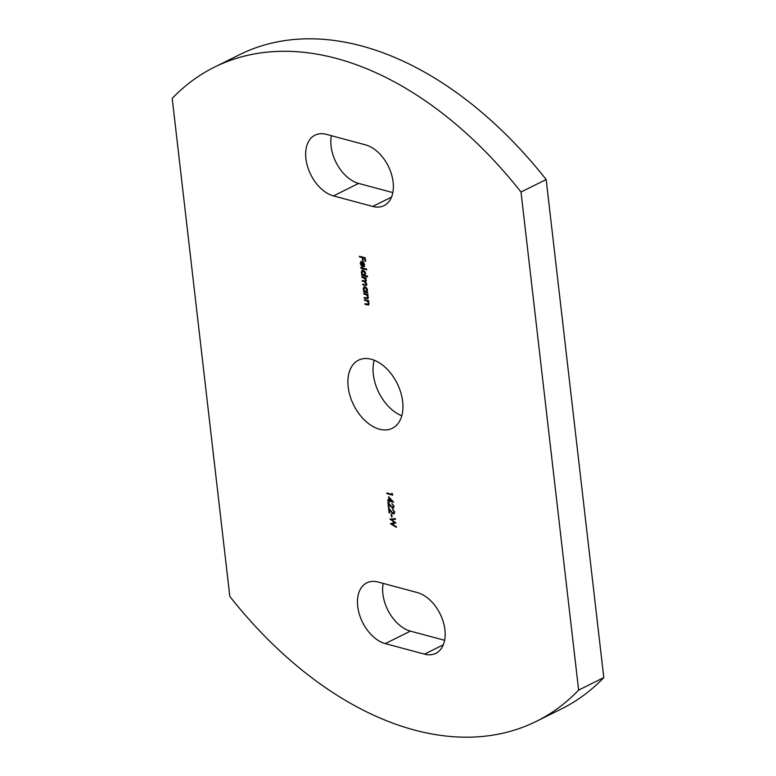 <?xml version="1.0" encoding="UTF-8"?>
<svg xmlns="http://www.w3.org/2000/svg" width="776" height="776" viewBox="0 0 776 776"><rect width="100%" height="100%" fill="white"/><g stroke="black" fill="none" stroke-linecap="round" stroke-linejoin="round"><path stroke-width="1.16" d="M444.92 629.802A33.465 21.369 63.6 0 1 435.811 653.334A33.465 21.369 63.6 0 1 424.501 654.139L385.265 643.605A33.465 21.369 63.6 0 1 359.404 614.408A33.465 21.369 63.6 0 1 366.825 582.844A33.465 21.369 63.6 0 1 378.135 582.048L417.381 592.583A33.465 21.369 63.6 0 1 444.92 629.802M393.122 182.098A33.465 21.369 63.6 0 1 384.013 205.64A33.465 21.369 63.6 0 1 372.703 206.435L333.457 195.901A33.465 21.369 63.6 0 1 307.606 166.704A33.465 21.369 63.6 0 1 315.027 135.15A33.465 21.369 63.6 0 1 326.337 134.345L365.574 144.879A33.465 21.369 63.6 0 1 393.122 182.098M401.784 415.79A38.024 24.289 63.6 0 1 373.334 374.439A38.024 24.289 63.6 0 1 374.216 360.209M348.172 386.923A38.024 24.289 63.6 0 1 358.522 360.18A38.024 24.289 63.6 0 1 402.666 401.561A38.024 24.289 63.6 0 1 392.316 428.303A38.024 24.289 63.6 0 1 348.172 386.923M392.016 494.37L391.89 493.235L392.685 495.195L386.923 493.652L386.846 492.983L392.016 494.37L392.384 493.691M367.873 304.425L368.542 303.251L367.213 301.107L364.545 300.293L364.468 299.633L368.687 300.758L368.765 301.428L367.999 301.224L369.075 303.503L368.532 305.017L365.021 304.376L364.943 303.707L368.377 304.202M367.155 298.159L367.814 296.985L366.485 294.841L363.828 294.026L363.75 293.367L367.96 294.492L368.037 295.161L367.281 294.958L368.348 297.237L367.805 298.75L364.293 298.11L364.216 297.45L367.649 297.945M366.932 292.106L367.785 292.979L363.566 291.844L363.498 291.184L364.225 291.378L363.168 288.953L364.002 286.78L365.03 286.722L367.533 290.146L366.932 292.106M360.84 268.215L360.762 267.545L366.679 269.136L366.747 269.796L360.84 268.215L361.218 267.671M364.429 266.449L363.032 266.643L362.47 261.803L360.724 263.568L361.674 266.323L360.219 263.51L360.995 261.444L363.556 262.375L364.584 264.694L364.012 266.653L362.615 266.847L362.053 262.007L361.519 261.978M578.634 690.097A361.18 230.666 63.6 0 1 536.361 721.35A361.18 230.666 63.6 0 1 229.832 596.453L172.204 98.387A361.18 230.666 63.6 0 1 214.477 67.134A361.18 230.666 63.6 0 1 521.006 192.031L578.634 690.097L603.796 677.613A361.18 230.666 63.6 0 1 561.523 708.866L536.361 721.35M359.53 256.914L359.453 256.255L365.224 257.797L365.641 261.405L365.05 261.25L364.701 258.311L362.935 257.826L363.275 260.775L362.683 260.61L362.344 257.671L359.53 256.914L359.909 256.371M364.972 275.48L367.485 276.159L367.562 276.828L361.645 275.238L361.567 274.568L362.305 274.772L361.238 272.337L362.082 270.174L363.11 270.106L365.603 273.53L364.972 275.48M361.897 277.42L361.82 276.751L366.039 277.886L366.117 278.555L365.38 278.351L366.408 280.437L365.583 281.882L366.835 284.142L366.35 285.481L362.761 284.821L362.683 284.161L365.981 284.86L366.301 283.89L363.973 281.562L362.334 281.125L362.256 280.456L365.545 281.135L365.874 280.185L363.672 277.895L361.897 277.42L362.285 276.877M388.98 500.268L388.572 496.756L393.636 502.169L389.639 501.092L389.746 501.946L389.154 501.791L389.057 500.937L387.719 500.578L387.641 499.909L389.397 500.064L389.077 497.29M392.549 507.485L393.529 506.195L391.919 503.449L394.121 506.388L392.666 508.164L388.669 503.837L389.067 507.291L388.475 507.126L387.893 502.101L390.619 505.613L392.549 507.485L393.257 507.31M393.48 508.115L392.666 508.164L390.425 506.107M393.209 513.178L394.189 511.888L392.578 509.153L394.78 512.082L393.325 513.857L389.329 509.531L389.727 512.985L389.135 512.82L388.553 507.795L391.279 511.306L393.209 513.178L393.917 513.004M394.14 513.809L393.325 513.857L391.085 511.801M391.463 516.855L391.133 514.003L391.725 514.158L392.055 517.01L391.463 516.855L391.599 514.129M389.872 519.154L395.401 518.64L395.479 519.328L391.414 519.639L395.896 522.937L391.948 524.013L396.323 526.603L396.4 527.282L390.406 523.732L394.548 522.597L390.095 519.047M214.477 67.134L239.638 54.65A361.18 230.666 63.6 0 1 546.168 179.547L521.006 192.031M546.168 179.547L603.796 677.613M444.619 640.297L410.426 631.121A33.465 21.369 63.6 0 1 383.179 583.397M392.821 192.603L358.619 183.417A33.465 21.369 63.6 0 1 331.381 135.703M365.603 261.075L365.05 261.25M365.467 261.037L364.701 258.311M365.127 258.098L362.935 257.826M363.236 260.445L362.683 260.61M363.1 260.406L362.344 257.671M362.761 257.467L359.948 256.71M362.091 266.11L360.219 263.51M360.636 263.306L361.218 261.357M362.47 261.803L361.713 261.851M363.469 266.12L364.487 264.383L362.993 262.007L363.052 266.323L363.701 266.09M363.934 262.889L362.576 262.22M364.487 264.383L363.517 263.093M363.052 266.323L364.07 264.597M366.709 269.466L361.257 268.001M367.523 276.489L361.645 275.238M361.936 273.249L361.238 272.337M361.665 272.134L362.295 270.087M364.904 271.6L363.595 270.562L362.635 270.756M364.089 274.927L365.506 273.2L365.292 272.327M364.662 274.956L363.672 275.131L365.089 273.404L362.829 270.63M363.595 270.562L361.761 272.502L363.672 275.131M366.078 278.215L365.38 278.351M366.534 285.355L362.761 284.821M366.165 284.695L366.301 283.89M365.641 281.853L362.334 281.125M365.729 280.99L365.874 280.185M365.438 278.332L362.324 277.207M367.746 292.649L363.566 291.844M363.857 289.855L363.168 288.953M363.585 288.74L364.225 286.693M366.825 288.206L365.525 287.178L364.555 287.363M366.01 291.534L367.436 289.807L367.213 288.934M366.582 291.572L365.593 291.747L367.009 290.011L364.749 287.236M365.525 287.178L363.682 289.118L365.593 291.747M367.999 294.832L367.281 294.958M367.999 298.615L364.293 298.11M367.572 297.945L367.814 296.985M367.31 294.938L366.485 294.841M366.912 294.637L363.828 294.026M368.726 301.098L367.999 301.224M368.726 304.881L365.021 304.376M368.299 304.211L368.542 303.251M368.037 301.204L367.213 301.107M367.63 300.904L364.545 300.293M392.646 494.865L386.923 493.652M393.374 501.771L389.639 501.092M389.707 501.616L389.154 501.791M389.571 501.577L389.057 500.937M389.474 500.724L387.719 500.578M392.074 501.102L389.727 498.017L389.571 500.433L392.074 501.102L389.31 498.221M392.966 507.271L393.529 506.195M393.946 505.981L391.996 504.119M393.684 507.979L393.092 507.95M389.028 506.951L388.475 507.126M388.902 506.922L388.417 502.77M393.626 512.975L394.189 511.888M394.606 511.675L392.656 509.813M394.344 513.673L393.752 513.644M389.688 512.655L389.135 512.82M389.562 512.616L389.077 508.464M395.459 519.154L391.414 519.639M395.896 522.927L391.948 524.013M396.342 526.788L390.823 523.528M390.386 519.018L394.548 522.597M424.501 654.139L443.29 644.817M372.703 206.435L391.492 197.114M333.457 195.901L358.619 183.417M385.265 643.605L410.426 631.121"/></g></svg>
